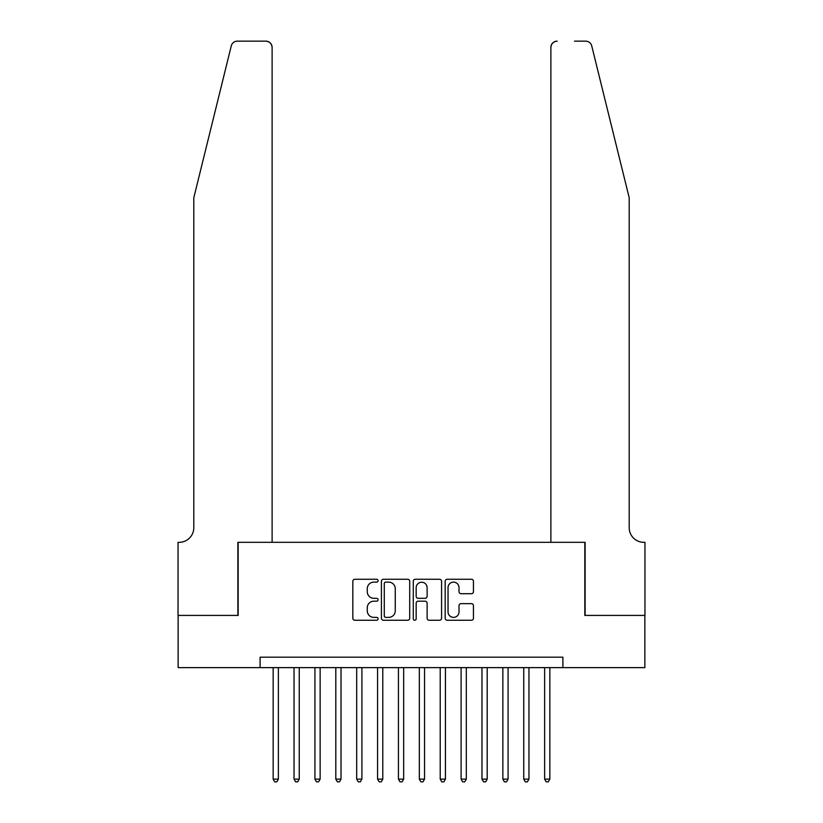 <?xml version="1.0" encoding="UTF-8"?>
<svg xmlns="http://www.w3.org/2000/svg" width="823" height="823" viewBox="0 0 823 823"><rect width="100%" height="100%" fill="white"/><g stroke="black" fill="none" stroke-linecap="round" stroke-linejoin="round"><path stroke-width="1.23" d="M378.086 580.688A1.43 1.43 0 0 0 376.656 579.258L354.878 579.258A2.047 2.047 0 0 0 352.83 581.305L352.83 618.207A2.047 2.047 0 0 0 354.878 620.254L376.656 620.254A1.43 1.43 0 0 0 378.086 618.814A1.43 1.43 0 0 0 376.656 617.384L373.837 617.384A6.563 6.563 0 0 1 367.274 610.82L367.274 607.744A6.563 6.563 0 0 1 373.837 601.191L376.656 601.191A1.43 1.43 0 0 0 378.086 599.751A1.43 1.43 0 0 0 376.656 598.321L373.837 598.321A6.563 6.563 0 0 1 367.274 591.758L367.274 588.682A6.563 6.563 0 0 1 373.837 582.128L376.656 582.128A1.43 1.43 0 0 0 378.086 580.688M471.404 593.712A2.047 2.047 0 0 0 473.451 591.655L473.451 581.305A2.047 2.047 0 0 0 471.404 579.258L447.218 579.258A2.047 2.047 0 0 0 445.171 581.305L445.171 618.207A2.047 2.047 0 0 0 447.218 620.254L471.404 620.254A2.047 2.047 0 0 0 473.451 618.207L473.451 605.697A2.047 2.047 0 0 0 471.404 603.65L461.055 603.65A2.047 2.047 0 0 0 459.008 605.697L459.008 611.9A5.483 5.483 0 0 1 453.524 617.384A5.483 5.483 0 0 1 448.041 611.9L448.041 587.612A5.483 5.483 0 0 1 453.524 582.128A5.483 5.483 0 0 1 459.008 587.612L459.008 591.655A2.047 2.047 0 0 0 461.055 593.712L471.404 593.712M260.099 667.628L178.138 667.628L178.138 615.419L238.176 615.419L238.176 542.326L584.824 542.326L584.824 615.419L644.862 615.419L644.862 667.628L562.901 667.628L562.901 657.186L260.099 657.186L260.099 667.628L562.901 667.628M409.71 581.305A2.047 2.047 0 0 0 407.652 579.258L383.467 579.258A2.047 2.047 0 0 0 381.419 581.305L381.419 618.207A2.047 2.047 0 0 0 383.467 620.254L407.652 620.254A2.047 2.047 0 0 0 409.71 618.207L409.71 581.305M415.348 579.258L439.533 579.258A2.047 2.047 0 0 1 441.581 581.305L441.581 618.207A2.047 2.047 0 0 1 439.533 620.254L429.184 620.254A2.047 2.047 0 0 1 427.127 618.207L427.127 603.238A2.047 2.047 0 0 0 425.079 601.191L418.218 601.191A2.047 2.047 0 0 0 416.16 603.238L416.16 618.814A1.43 1.43 0 0 1 414.73 620.254A1.43 1.43 0 0 1 413.29 618.814L413.29 581.305A2.047 2.047 0 0 1 415.348 579.258M385.72 582.128A1.43 1.43 0 0 0 384.29 583.558L384.29 615.943A1.43 1.43 0 0 0 385.72 617.384L388.693 617.384A6.563 6.563 0 0 0 395.256 610.82L395.256 588.682A6.563 6.563 0 0 0 388.693 582.128L385.72 582.128M427.127 587.715A5.483 5.483 0 0 0 421.643 582.231A5.483 5.483 0 0 0 416.16 587.715L416.16 596.274A2.047 2.047 0 0 0 418.218 598.321L425.079 598.321A2.047 2.047 0 0 0 427.127 596.274L427.127 587.715M273.154 667.628L273.154 779.134L278.369 779.134L278.369 667.628M278.369 779.134L276.806 781.85L274.717 781.85L273.154 779.134M231.263 45.913C232.847 42.477 232.847 42.477 231.263 45.913C232.847 42.477 232.847 42.477 231.263 45.913L193.796 197.767L193.796 527.708A14.619 14.619 0 0 1 179.188 542.326L178.035 542.326L178.035 615.419L237.868 615.419L237.868 542.326L272.115 542.326L272.115 47.415A6.265 6.265 0 0 0 265.85 41.15L237.343 41.15A6.265 6.265 0 0 0 231.263 45.913M248.515 41.15L265.85 41.15C269.625 41.551 271.713 43.64 272.115 47.415L272.115 542.326M193.796 527.708A14.619 14.619 0 0 1 179.188 542.326M617.713 151.206L591.737 45.913C590.153 42.477 590.153 42.477 591.737 45.913C590.153 42.477 590.153 42.477 591.737 45.913L629.204 197.767L629.204 527.708A14.619 14.619 0 0 0 643.812 542.326L644.965 542.326L644.965 615.419L585.132 615.419L585.132 542.326L550.885 542.326L550.885 47.415L550.885 542.326M574.485 41.15L585.657 41.15A6.265 6.265 0 0 1 591.737 45.913M557.15 41.15A6.265 6.265 0 0 0 550.885 47.415C551.287 43.64 553.375 41.551 557.15 41.15M629.204 527.708A14.619 14.619 0 0 0 643.812 542.326M294.037 667.628L294.037 779.134L299.253 779.134L299.253 667.628M299.253 779.134L297.689 781.85L295.601 781.85L294.037 779.134M314.921 667.628L314.921 779.134L320.137 779.134L320.137 667.628M320.137 779.134L318.573 781.85L316.485 781.85L314.921 779.134M335.805 667.628L335.805 779.134L341.02 779.134L341.02 667.628M341.02 779.134L339.457 781.85L337.368 781.85L335.805 779.134M356.688 667.628L356.688 779.134L361.904 779.134L361.904 667.628M361.904 779.134L360.34 781.85L358.252 781.85L356.688 779.134M377.562 667.628L377.562 779.134L382.788 779.134L382.788 667.628M382.788 779.134L381.224 781.85L379.136 781.85L377.562 779.134M398.445 667.628L398.445 779.134L403.671 779.134L403.671 667.628M403.671 779.134L402.108 781.85L400.019 781.85L398.445 779.134M419.329 667.628L419.329 779.134L424.555 779.134L424.555 667.628M424.555 779.134L422.981 781.85L420.892 781.85L419.329 779.134M440.212 667.628L440.212 779.134L445.438 779.134L445.438 667.628M445.438 779.134L443.864 781.85L441.776 781.85L440.212 779.134M461.096 667.628L461.096 779.134L466.312 779.134L466.312 667.628M466.312 779.134L464.748 781.85L462.66 781.85L461.096 779.134M481.98 667.628L481.98 779.134L487.195 779.134L487.195 667.628M487.195 779.134L485.632 781.85L483.543 781.85L481.98 779.134M502.863 667.628L502.863 779.134L508.079 779.134L508.079 667.628M508.079 779.134L506.515 781.85L504.427 781.85L502.863 779.134M523.747 667.628L523.747 779.134L528.963 779.134L528.963 667.628M528.963 779.134L527.399 781.85L525.311 781.85L523.747 779.134M544.631 667.628L544.631 779.134L549.846 779.134L549.846 667.628M549.846 779.134L548.283 781.85L546.194 781.85L544.631 779.134"/></g></svg>
